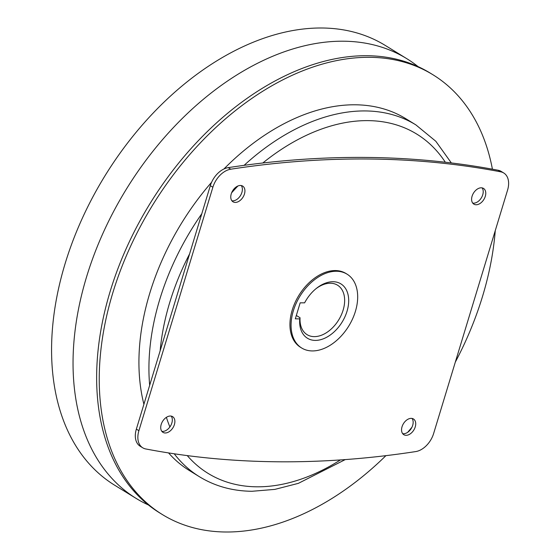 <?xml version="1.0" encoding="UTF-8"?>
<svg xmlns="http://www.w3.org/2000/svg" width="560" height="560" viewBox="0 0 560 560"><rect width="100%" height="100%" fill="white"/><g stroke="black" fill="none" stroke-linecap="round" stroke-linejoin="round"><path stroke-width="0.84" d="M333.081 281.722A31.92 21.07 -58.4 0 1 347.018 311.283A31.92 21.07 -58.4 0 1 315.252 340.403A31.92 21.07 -58.4 0 1 299.747 318.878L295.309 318.836L300.167 302.827L304.619 302.841A31.92 21.07 -58.4 0 1 316.372 288.393A31.92 21.07 -58.4 0 1 333.081 281.722M299.747 318.878L300.055 317.765A29.043 19.173 121.6 0 0 307.111 334.67A29.043 19.173 121.6 0 0 314.216 336.63A29.043 19.173 121.6 0 0 341.229 315.147A29.043 19.173 121.6 0 0 337.54 285.194A29.043 19.173 121.6 0 0 330.435 283.234A29.043 19.173 121.6 0 0 315.791 288.862M300.055 317.765L296.331 315.469M336.476 271.25A43.337 28.609 121.6 0 0 296.177 303.303A43.337 28.609 121.6 0 0 301.672 348.005A43.337 28.609 121.6 0 0 312.27 350.931A43.337 28.609 121.6 0 0 352.576 318.871A43.337 28.609 121.6 0 0 347.081 274.176A43.337 28.609 121.6 0 0 336.476 271.25M347.081 274.176L345.947 273.476A43.337 28.609 121.6 0 0 335.349 270.557A43.337 28.609 121.6 0 0 295.043 302.61A43.337 28.609 121.6 0 0 300.538 347.305L301.672 348.005M503.755 172.991L501.207 171.423A19.915 13.146 121.6 0 0 498.169 170.261A1425.242 940.856 121.6 0 0 366.688 157.437A1425.242 940.856 121.6 0 0 228.214 167.636A19.915 13.146 121.6 0 0 210.322 185.668L136.353 429.121A19.915 13.146 121.6 0 0 140.182 446.229L142.73 447.797A19.915 13.146 121.6 0 0 145.761 448.959A1425.242 940.856 121.6 0 0 415.723 451.577A19.915 13.146 121.6 0 0 433.615 433.552L507.577 190.092A19.915 13.146 121.6 0 0 503.755 172.991A19.915 13.146 121.6 0 0 500.717 171.829A1425.242 940.856 121.6 0 0 369.236 159.005A1425.242 940.856 121.6 0 0 230.762 169.204A19.915 13.146 121.6 0 0 212.87 187.236L138.901 430.689A19.915 13.146 121.6 0 0 142.73 447.797M476.112 204.757A9.219 6.09 121.6 0 0 484.687 197.939A9.219 6.09 121.6 0 0 483.518 188.426A9.219 6.09 121.6 0 0 481.264 187.803A9.219 6.09 121.6 0 0 472.682 194.628A9.219 6.09 121.6 0 0 473.858 204.134A9.219 6.09 121.6 0 0 476.112 204.757M472.731 203.112A9.219 6.09 121.6 0 0 473.564 203.189A9.219 6.09 121.6 0 0 481.621 197.386A9.219 6.09 121.6 0 0 482.097 187.887M406.063 435.316A9.219 6.09 121.6 0 0 414.638 428.498A9.219 6.09 121.6 0 0 413.469 418.985A9.219 6.09 121.6 0 0 411.208 418.362A9.219 6.09 121.6 0 0 402.633 425.187A9.219 6.09 121.6 0 0 403.802 434.693A9.219 6.09 121.6 0 0 406.063 435.316M402.682 433.671A9.219 6.09 121.6 0 0 403.515 433.748A9.219 6.09 121.6 0 0 411.572 427.945A9.219 6.09 121.6 0 0 412.041 418.446M165.221 432.978A9.219 6.09 121.6 0 0 173.796 426.16A9.219 6.09 121.6 0 0 172.627 416.647A9.219 6.09 121.6 0 0 170.373 416.024A9.219 6.09 121.6 0 0 161.798 422.849A9.219 6.09 121.6 0 0 162.967 432.355A9.219 6.09 121.6 0 0 165.221 432.978M161.84 431.333A9.219 6.09 121.6 0 0 162.673 431.41A9.219 6.09 121.6 0 0 170.737 425.607A9.219 6.09 121.6 0 0 171.206 416.108M235.27 202.419A9.219 6.09 121.6 0 0 243.845 195.601A9.219 6.09 121.6 0 0 242.676 186.088A9.219 6.09 121.6 0 0 240.422 185.465A9.219 6.09 121.6 0 0 231.847 192.29A9.219 6.09 121.6 0 0 233.016 201.796A9.219 6.09 121.6 0 0 235.27 202.419M231.889 200.774A9.219 6.09 121.6 0 0 232.722 200.851A9.219 6.09 121.6 0 0 240.786 195.048A9.219 6.09 121.6 0 0 241.255 185.549M244.104 165.34A206.542 136.346 -58.4 0 1 365.351 110.936A206.542 136.346 -58.4 0 1 415.87 124.88L405.874 118.734A206.542 136.346 121.6 0 0 355.348 104.79A206.542 136.346 121.6 0 0 223.909 169.001M211.603 182.266A206.542 136.346 121.6 0 0 143.906 404.278M168.567 452.921A206.542 136.346 121.6 0 0 189.455 470.589L199.451 476.742A206.542 136.346 -58.4 0 1 174.23 453.789M492.415 169.183A258.181 170.436 121.6 0 0 432.922 74.746L430.325 73.15A258.181 170.436 121.6 0 0 367.178 55.72A258.181 170.436 121.6 0 0 127.057 246.694A258.181 170.436 121.6 0 0 159.803 512.974L162.4 514.57A258.181 170.436 121.6 0 0 225.554 532A258.181 170.436 121.6 0 0 385.91 455.665M432.922 74.746A258.181 170.436 121.6 0 0 369.775 57.316A258.181 170.436 121.6 0 0 129.654 248.29A258.181 170.436 121.6 0 0 162.4 514.57M418.082 66.619A258.181 170.436 121.6 0 0 406.728 58.639L385.259 45.43A258.181 170.436 121.6 0 0 322.105 28A258.181 170.436 121.6 0 0 81.991 218.974A258.181 170.436 121.6 0 0 114.73 485.254L136.206 498.456A258.181 170.436 121.6 0 0 148.456 504.987M406.728 58.639A258.181 170.436 121.6 0 0 343.581 41.209A258.181 170.436 121.6 0 0 103.46 232.176A258.181 170.436 121.6 0 0 136.206 498.456M407.68 432.313A258.181 170.436 121.6 0 0 411.95 427.224M455.322 362.103A258.181 170.436 121.6 0 0 495.257 230.664M149.667 385.301A206.542 136.346 -58.4 0 1 201.789 213.759M445.312 162.225A199.164 131.481 121.6 0 0 368.011 120.624A199.164 131.481 121.6 0 0 262.801 162.995M237.909 185.997A199.164 131.481 121.6 0 0 231.623 192.815M189.581 253.939A199.164 131.481 121.6 0 0 160.146 350.819M166.39 417.347A199.164 131.481 121.6 0 0 169.89 426.944M187.271 455.609A199.164 131.481 121.6 0 0 256.753 486.808A199.164 131.481 121.6 0 0 340.438 459.935M498.169 170.261L500.717 171.829M228.214 167.636L230.762 169.204M210.322 185.668L212.87 187.236M136.353 429.121L138.901 430.689M199.451 476.742C214.998 486.213 232.505 491.064 251.965 491.281L274.862 489.384L298.368 483.35L345.254 459.592M451.339 162.939L435.82 141.267L415.87 124.88"/></g></svg>
